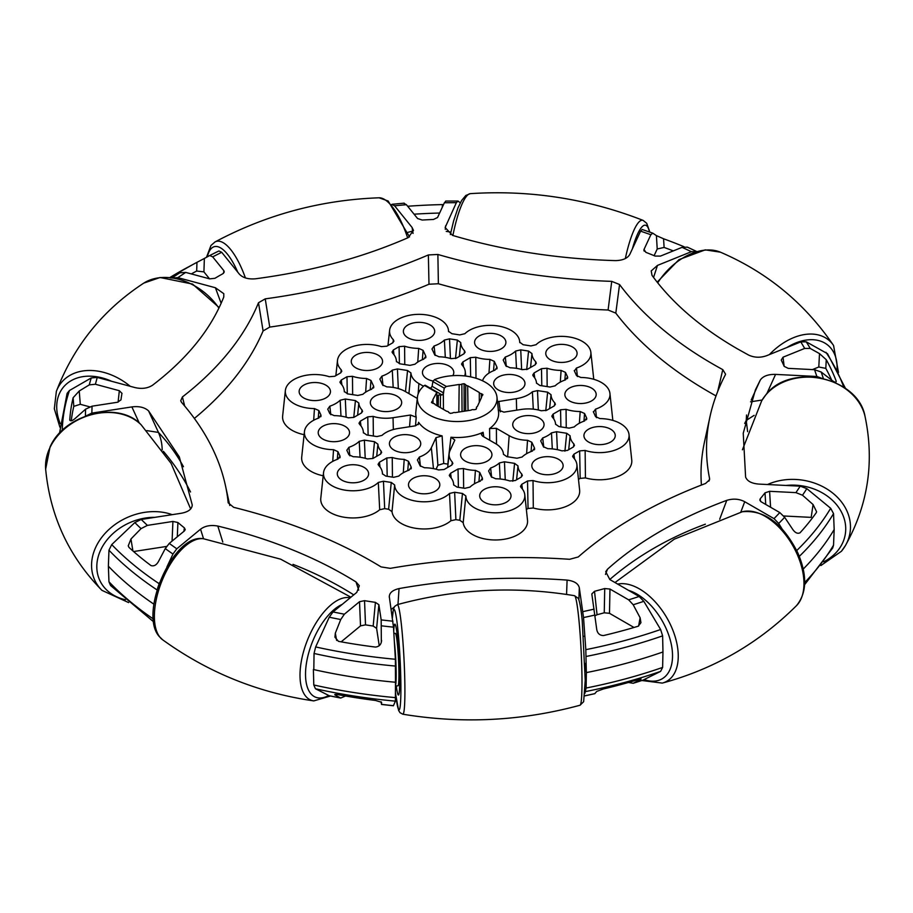 <?xml version="1.0" encoding="UTF-8"?>
<svg xmlns="http://www.w3.org/2000/svg" width="913" height="913" viewBox="0 0 913 913"><rect width="100%" height="100%" fill="white"/><g stroke="black" fill="none" stroke-linecap="round" stroke-linejoin="round"><path stroke-width="1.37" d="M642.957 680.139L660.624 671.375L662.621 667.426L662.964 651.973A398.49 230.065 180 0 1 586.351 672.607L584.948 663.409L586.351 672.607L586.123 688.025L584.868 693.412M804.627 584.685L832.69 547.994L833.535 545.175L834.174 529.517A398.49 230.065 180 0 1 803.223 569.061A398.49 230.065 0 0 0 834.174 529.517L833.535 513.608L830.67 508.279L806.83 488.638L800.233 486.173L758.943 484.095C751.627 483.513 747.188 481.162 745.601 477.031L743.239 433.23L755.393 389.919L760.312 380.013C763.097 376.099 768.187 374.227 775.571 374.398L816.861 376.487L823.458 378.918M747.621 431.632L746.218 420.437A421.521 243.36 -0 0 0 744.7 423.449A421.521 243.36 180 0 1 746.218 420.437L754.127 415.358M190.532 491.959A421.521 243.36 -0 0 0 163.381 451.33A421.521 243.36 180 0 1 190.532 491.959M85.445 416.191L91.836 413.11L131.871 406.913C139.084 406.011 144.665 407.335 148.591 410.907L179.336 456.922L192.255 504.98C191.947 509.203 188.272 511.965 181.231 513.266L141.207 519.463L134.816 522.578L111.728 544.593L108.955 550.208L108.373 566.186A398.49 230.065 0 0 0 153.92 604.189A398.49 230.065 180 0 1 108.373 566.186L108.955 581.775L110.541 585.495L153.624 621.821M345.513 696.003L340.743 698.046L335.333 695.124C334.044 694.359 335.071 694.222 338.426 694.725A387.705 223.833 0 0 0 375.528 700.465L381.577 702.28L381.508 704.448L393.412 705.772L395.386 701.138L395.466 682.251A398.49 230.065 180 0 1 313.387 669.514L313.821 669.161M329.216 695.729L340.743 698.046A371.751 214.635 0 0 1 329.216 695.729L315.442 688.756L313.787 684.978A397.817 229.677 0 0 0 395.58 697.646M313.387 669.514L313.787 684.978M335.459 694.416L335.333 695.124L334.82 694.633M393.492 705.681A371.751 214.635 0 0 1 381.531 704.357L381.052 701.812M584.685 695.911L594.785 693.675L596.737 691.403L603.436 688.95A387.705 223.833 0 0 0 638.244 679.58C641.234 678.758 641.85 678.804 640.116 679.729L633.188 683.278L628.441 682.468M641.04 679.067L640.116 679.729L640.013 679.112M643.825 679.854A371.751 214.635 0 0 1 633.188 683.278L643.414 680.025M593.313 411.672L595.55 416.625L599.932 418.588A29.478 17.027 180 0 1 620.441 423.575A29.478 17.027 180 0 1 629.023 434.554A29.478 17.027 180 0 1 615.259 450.029A29.478 17.027 180 0 1 585.142 450.451L585.427 477.898A32.229 18.602 180 0 0 631.75 460.038L629.023 434.554M379.694 509.728L378.313 482.441A29.478 17.027 180 0 1 344.281 490.03A29.478 17.027 180 0 1 323.533 472.717L320.794 498.19A32.229 18.602 180 0 0 342.603 516.963A32.229 18.602 180 0 0 379.694 509.728L384.693 508.644L388.618 509.249L392.008 511.634A32.229 18.602 180 0 0 415.814 528.33A32.229 18.602 180 0 0 450.896 520.741L455.884 519.657L459.81 520.262L463.199 522.647A32.229 18.602 180 0 0 497.448 539.937A32.229 18.602 180 0 0 527.509 520.216L524.781 494.743A29.478 17.027 180 0 1 496.432 512.798A29.478 17.027 180 0 1 465.87 495.987L463.199 522.647M323.202 475.787A32.229 18.602 180 0 1 301.712 457.082L304.451 431.609A29.478 17.027 180 0 1 318.842 418.017L320.942 415.05L318.842 410.542L314.46 408.579A29.478 17.027 180 0 1 285.37 390.502A29.478 17.027 180 0 1 329.251 376.715L334.74 376.282L340.469 372.972L341.793 371.317L341.222 369.799A29.478 17.027 180 0 1 337.49 360.407A29.478 17.027 180 0 1 381.372 346.62L386.861 346.187L392.59 342.889L393.914 341.222L393.343 339.716A29.478 17.027 180 0 1 389.611 330.323A29.478 17.027 180 0 1 408.602 315.453A29.478 17.027 180 0 1 439.895 319.333A29.478 17.027 180 0 1 448.466 330.323A29.478 17.027 180 0 1 448.523 331.179L448.557 331.453M304.12 434.679A32.229 18.602 180 0 1 282.642 415.986L285.37 390.502M448.534 331.316L451.924 333.702L459.741 334.911L464.877 333.702A29.478 17.027 180 0 1 511.086 330.346A29.478 17.027 180 0 1 519.668 341.336A29.478 17.027 180 0 1 519.725 342.192L523.126 344.715L530.932 345.924L536.068 344.715A29.478 17.027 180 0 1 582.289 341.359A29.478 17.027 180 0 1 590.859 352.35L593.598 377.822A32.229 18.602 180 0 1 593.655 379.272M574.243 370.575L576.468 375.517L580.851 377.48A29.478 17.027 180 0 1 601.359 382.467A29.478 17.027 180 0 1 609.941 393.457L612.68 418.93A32.229 18.602 180 0 1 612.737 420.368M578.477 479.371L580.166 478.401L585.427 477.898M585.142 450.451L579.652 450.885L573.923 454.183L572.599 456.26L573.17 457.356A29.478 17.027 180 0 1 576.902 464.649L579.629 490.133A32.229 18.602 180 0 1 533.306 507.993L528.045 508.495L526.356 509.465M701.412 485.065A449.162 259.326 180 0 1 704.516 441.835L709.994 416.648A443.638 256.131 180 0 1 725.253 374.969L725.561 374.17L722.788 369.639A443.638 256.131 180 0 1 619.55 284.514L615.807 313.125A449.162 259.326 180 0 0 716.02 395.911M194.366 418.428A449.162 259.326 180 0 0 263.092 330.94L269.746 327.094A449.162 259.326 180 0 0 428.984 284.228L438.377 283.749A449.162 259.326 180 0 0 608.092 310.009L615.807 313.125M392.967 342.637L393.343 339.716M263.092 330.94L258.493 302.751A443.638 256.131 180 0 1 182.417 396.938L180.717 400.807L181.596 402.428A443.638 256.131 180 0 1 225.454 485.59A443.638 256.131 180 0 1 228.182 502.801L233.648 507.32A443.638 256.131 180 0 1 371.899 561.449A443.638 256.131 180 0 1 381.098 566.916L390.308 568.343A443.638 256.131 180 0 1 569.621 559.292L578.26 556.964A443.638 256.131 180 0 1 705.544 483.479L709.538 479.839L709.572 478.492A443.638 256.131 180 0 1 709.994 416.648M576.902 464.649A29.478 17.027 180 0 1 563.138 480.124A29.478 17.027 180 0 1 533.021 480.535L527.531 480.98L521.802 484.278L520.478 486.344L521.049 487.451A29.478 17.027 180 0 1 524.781 494.743M533.021 480.535L533.306 507.993M609.941 393.457A29.478 17.027 180 0 1 595.55 409.15L596.497 417.663M590.859 352.35A29.478 17.027 180 0 1 576.468 368.042L577.415 376.555M340.846 372.732L341.222 369.799M313.673 420.265L314.46 408.579M332.743 461.373L333.542 449.675A29.478 17.027 180 0 1 304.451 431.609M323.533 472.717A29.478 17.027 180 0 1 337.924 459.125L340.013 456.158L337.924 451.638L333.542 449.675M450.896 520.741L449.516 493.454A29.478 17.027 180 0 1 416.522 501.226A29.478 17.027 180 0 1 394.667 484.974L392.008 511.634M182.417 396.938L184.677 406.034M428.984 284.228L428.368 254.944A443.638 256.131 180 0 1 265.238 298.859L269.746 327.094M608.092 310.009L611.733 281.364A443.638 256.131 180 0 1 437.875 254.465L438.377 283.749M717.664 391.586L722.788 369.639M708.922 481.14L709.572 478.492M465.87 495.987L462.469 493.465L459.81 520.262M435.227 478.389A15.658 9.039 180 0 1 439.815 484.666A15.658 9.039 180 0 1 430.24 493.111A15.658 9.039 180 0 1 413.075 491.171A15.658 9.039 180 0 1 408.488 484.666A15.658 9.039 180 0 1 418.245 476.403A15.658 9.039 180 0 1 435.227 478.389M453.647 484.723L453.635 484.586A29.478 17.027 0 0 0 453.578 483.73A29.478 17.027 0 0 0 449.858 476.438L449.287 475.399M453.67 484.86L457.036 487.108L464.854 488.318L469.99 487.108A29.478 17.027 180 0 1 480.318 481.151L482.406 478.184L479.69 472.329L475.411 470.366A27.185 15.692 180 0 1 463.439 468.517L458.029 468.985L450.611 473.265L449.276 475.331M482.543 479.131L482.19 479.93M521.768 474.041L522.339 475.547L521.015 477.214L515.297 480.523L509.796 480.957A29.478 17.027 180 0 0 495.691 478.777L491.308 476.803L488.592 470.96L490.612 468.015A27.185 15.692 180 0 0 499.365 462.959L504.455 461.795L514.59 463.37L517.991 465.892A29.478 17.027 180 0 0 521.768 474.041L521.391 476.963M558.551 459.307A15.658 9.039 180 0 1 563.127 465.596A15.658 9.039 180 0 1 553.552 474.03A15.658 9.039 180 0 1 536.399 472.101A15.658 9.039 180 0 1 531.811 465.596A15.658 9.039 180 0 1 541.569 457.322A15.658 9.039 180 0 1 558.551 459.307M487.348 448.294A15.658 9.039 180 0 1 491.936 454.571A15.658 9.039 180 0 1 482.361 463.017A15.658 9.039 180 0 1 465.196 461.076A15.658 9.039 180 0 1 460.609 454.571A15.658 9.039 180 0 1 470.366 446.309A15.658 9.039 180 0 1 487.348 448.294M363.385 432.739L363.363 432.465A29.478 17.027 180 0 0 363.306 431.609A29.478 17.027 180 0 0 359.585 424.317L359.003 423.21L360.338 421.144L367.756 416.864L373.166 416.396A27.185 15.692 0 0 0 393.035 417.72L410.485 415.027L416.202 417.184L415.495 425.812L418.862 423.484L418.576 422.297A41.462 23.932 180 0 0 427.877 430.514A41.462 23.932 180 0 0 442.109 435.878L436.003 437.658L431.335 447.735A27.185 15.692 0 0 1 419.409 457.002L417.401 459.947L420.117 465.79L424.488 467.753A29.478 17.027 180 0 1 438.605 469.944L444.095 469.499L451.513 465.219L452.848 463.553L452.312 462.092A27.185 15.692 0 0 1 449.15 453.715A27.185 15.692 0 0 1 450.018 450.623L454.834 440.066L450.954 437.247A41.462 23.932 180 0 0 483.103 432.271L481.391 434.588L482.715 436.22L495.497 443.592A27.185 15.692 0 0 1 503.405 453.715L503.485 454.48M415.495 425.812L398.045 428.517A27.185 15.692 0 0 0 381.988 435.398L376.898 436.562L366.764 434.987L363.374 432.602M416.202 417.184A41.462 23.932 180 0 1 415.814 412.105L417.424 397.109A39.852 23.008 180 0 1 424.454 385.423L425.435 385.868M417.287 398.433L405.224 391.472A27.185 15.692 0 0 0 386.861 386.884L382.581 384.921L379.865 379.066L381.954 376.11A29.478 17.027 180 0 0 392.282 370.142L393.172 387.432M423.518 386.245L418.896 383.574A27.185 15.692 0 0 1 410.953 372.972L407.552 370.507L397.417 368.932L392.282 370.142M464.626 375.939A27.185 15.692 0 0 0 465.242 371.511A27.185 15.692 0 0 0 462.081 365.063L461.544 364.013L462.88 361.947L470.298 357.656L475.787 357.223A29.478 17.027 180 0 0 489.904 359.402L488.969 373.086M482.452 380.744L483.057 379.431A27.185 15.692 0 0 1 494.983 370.153L496.992 367.22L494.275 361.365L489.904 359.402M497.129 368.156L496.775 368.966M498.19 409.983L503.908 412.14L521.357 409.435A27.185 15.692 0 0 1 541.226 410.759L546.636 410.302L554.054 406.023L555.389 404.356L554.807 402.85A29.478 17.027 180 0 1 551.03 394.701L547.629 392.168L537.495 390.604L532.405 391.768A27.185 15.692 0 0 1 516.347 398.65L497.459 401.731M430.559 388.333A40.651 23.476 180 0 1 430.582 388.31L432.111 386.325L432.888 381.577L434.485 379.625A39.852 23.008 180 0 1 485.374 382.273A39.852 23.008 180 0 1 496.969 397.109L498.578 412.105A41.462 23.932 180 0 1 489.573 428.539L496.398 428.323L509.169 435.695A27.185 15.692 0 0 0 527.531 440.283L531.811 442.246L534.527 448.089L532.439 451.056A29.478 17.027 180 0 0 522.11 457.025L516.975 458.235L506.841 456.66L503.451 454.263M534.664 449.036L534.31 449.835M503.462 454.354L503.44 454.183A27.185 15.692 0 0 0 503.405 453.715M348.914 447.302L346.814 450.269L348.914 454.777L353.297 456.74A29.478 17.027 180 0 1 367.403 458.931L372.892 458.486L380.322 454.206L381.645 452.54L381.12 451.079A27.185 15.692 180 0 1 377.914 444.175L374.513 441.698L364.378 440.134L359.243 441.344A29.478 17.027 0 0 1 348.914 447.302L349.862 455.815M416.157 437.281A15.658 9.039 180 0 1 420.733 443.558A15.658 9.039 180 0 1 411.158 452.003A15.658 9.039 180 0 1 394.005 450.063A15.658 9.039 180 0 1 389.417 443.558A15.658 9.039 180 0 1 399.175 435.296A15.658 9.039 180 0 1 416.157 437.281M382.444 473.71L382.433 473.573A29.478 17.027 0 0 0 382.387 472.717A29.478 17.027 0 0 0 378.655 465.425L378.085 464.375M382.467 473.847L385.834 476.095L393.651 477.305L398.787 476.095A29.478 17.027 180 0 1 409.115 470.138L411.215 467.171L408.499 461.316L404.208 459.353A27.185 15.692 180 0 1 392.248 457.504L386.827 457.972L379.409 462.252L378.085 464.318M411.341 468.118L410.987 468.917M364.036 467.365A15.658 9.039 180 0 1 368.612 473.653A15.658 9.039 180 0 1 359.037 482.098A15.658 9.039 180 0 1 341.884 480.158A15.658 9.039 180 0 1 337.296 473.653A15.658 9.039 180 0 1 347.054 465.39A15.658 9.039 180 0 1 364.036 467.365M567.703 377.845L567.566 376.898L565.478 379.865A29.478 17.027 0 0 0 555.15 385.822L550.014 387.032L539.88 385.469L536.49 383.072M567.35 378.644L567.566 376.898L565.478 372.39L561.096 370.416A29.478 17.027 180 0 1 546.99 368.236L541.489 368.669L534.071 372.961L532.747 375.026L533.272 376.088A27.185 15.692 180 0 1 536.445 382.524A27.185 15.692 180 0 1 536.479 382.992L536.502 383.152M520.387 377.092A15.658 9.039 180 0 1 524.975 383.38A15.658 9.039 180 0 1 515.4 391.825A15.658 9.039 180 0 1 498.236 389.885A15.658 9.039 180 0 1 493.659 383.38A15.658 9.039 180 0 1 503.417 375.117A15.658 9.039 180 0 1 520.387 377.092M344.954 426.268A15.658 9.039 180 0 1 349.542 432.545A15.658 9.039 180 0 1 339.967 440.99A15.658 9.039 180 0 1 322.803 439.05A15.658 9.039 180 0 1 318.215 432.545A15.658 9.039 180 0 1 327.972 424.283A15.658 9.039 180 0 1 344.954 426.268M572.508 347.008A15.658 9.039 180 0 1 577.096 353.285A15.658 9.039 180 0 1 567.521 361.731A15.658 9.039 180 0 1 550.356 359.79A15.658 9.039 180 0 1 545.769 353.285A15.658 9.039 180 0 1 555.526 345.023A15.658 9.039 180 0 1 572.508 347.008M591.59 388.116A15.658 9.039 180 0 1 596.178 394.393A15.658 9.039 180 0 1 586.591 402.838A15.658 9.039 180 0 1 569.438 400.898A15.658 9.039 180 0 1 564.85 394.393A15.658 9.039 180 0 1 574.608 386.131A15.658 9.039 180 0 1 591.59 388.116M505.277 357.029A29.478 17.027 180 0 0 515.605 351.06L520.741 349.862L528.559 351.071L531.959 353.593A29.478 17.027 0 0 0 535.737 361.742L536.308 363.248L534.984 364.915L527.566 369.194L522.145 369.662A27.185 15.692 180 0 0 510.184 367.802L505.893 365.839L503.177 359.996L505.277 357.029L506.327 366.455M501.317 335.995A15.658 9.039 180 0 1 505.905 342.272A15.658 9.039 180 0 1 496.318 350.718A15.658 9.039 180 0 1 479.165 348.777A15.658 9.039 180 0 1 474.577 342.272A15.658 9.039 180 0 1 484.335 334.01A15.658 9.039 180 0 1 501.317 335.995M434.074 346.016A29.478 17.027 180 0 0 444.403 340.047L449.538 338.849L457.356 340.047L460.757 342.58A29.478 17.027 0 0 0 464.534 350.729L465.116 352.235L463.781 353.902L456.363 358.181L450.954 358.649A27.185 15.692 180 0 0 438.982 356.789L434.702 354.826L431.986 348.983L434.074 346.016L435.124 355.442M377.993 355.066A15.658 9.039 180 0 1 382.581 361.354A15.658 9.039 180 0 1 373.006 369.799A15.658 9.039 180 0 1 355.842 367.859A15.658 9.039 180 0 1 351.254 361.354A15.658 9.039 180 0 1 361.012 353.091A15.658 9.039 180 0 1 377.993 355.066M433.059 381.029A15.658 9.039 180 0 1 427.044 378.872A15.658 9.039 180 0 1 422.457 372.367A15.658 9.039 180 0 1 432.214 364.104A15.658 9.039 180 0 1 449.196 366.079A15.658 9.039 180 0 1 453.784 372.367A15.658 9.039 180 0 1 452.768 375.677M396.436 361.548L396.402 361.263A29.478 17.027 180 0 0 396.345 360.407A29.478 17.027 180 0 0 392.624 353.126L392.042 352.019L393.377 349.953L399.095 346.643L404.596 346.21A29.478 17.027 180 0 0 418.702 348.389L423.084 350.352L425.8 356.207L423.78 359.14A27.185 15.692 180 0 0 415.027 364.207L409.937 365.36L399.803 363.796L396.413 361.4M425.937 357.143L425.572 357.953M325.873 385.16A15.658 9.039 180 0 1 330.46 391.437A15.658 9.039 180 0 1 320.885 399.883A15.658 9.039 180 0 1 303.721 397.954A15.658 9.039 180 0 1 299.144 391.437A15.658 9.039 180 0 1 308.902 383.175A15.658 9.039 180 0 1 325.873 385.16M397.075 396.174A15.658 9.039 180 0 1 401.663 402.462A15.658 9.039 180 0 1 392.076 410.896A15.658 9.039 180 0 1 374.923 408.967A15.658 9.039 180 0 1 370.336 402.462A15.658 9.039 180 0 1 380.093 394.188A15.658 9.039 180 0 1 397.075 396.174M344.315 391.631L344.281 391.357A29.478 17.027 180 0 0 344.224 390.502A29.478 17.027 180 0 0 340.503 383.209L339.921 382.113L341.257 380.036L346.986 376.738L352.475 376.304A29.478 17.027 180 0 0 366.581 378.484L370.963 380.447L373.679 386.302L371.671 389.235A27.185 15.692 180 0 0 362.906 394.29L357.816 395.455L347.682 393.891L344.292 391.494M373.816 387.238L373.451 388.036M329.833 406.194A29.478 17.027 0 0 0 340.161 400.236L345.297 399.027L355.431 400.59L358.832 403.067A27.185 15.692 180 0 0 362.039 409.983L362.564 411.432L361.24 413.098L353.822 417.389L348.321 417.823A29.478 17.027 180 0 0 334.215 415.643L329.833 413.68L327.744 409.161L329.833 406.194L330.791 414.719M539.469 418.2A15.658 9.039 180 0 1 544.057 424.488A15.658 9.039 180 0 1 534.482 432.933A15.658 9.039 180 0 1 517.317 430.993A15.658 9.039 180 0 1 512.729 424.488A15.658 9.039 180 0 1 522.487 416.225A15.658 9.039 180 0 1 539.469 418.2M573.889 443.946L574.46 445.464L573.136 447.119L567.407 450.429L561.917 450.862A29.478 17.027 180 0 0 547.811 448.682L543.429 446.719L540.713 440.865L542.721 437.932A27.185 15.692 180 0 0 551.486 432.876L556.576 431.712L566.711 433.276L570.111 435.809A29.478 17.027 180 0 0 573.889 443.946L573.512 446.879M586.785 418.953L586.648 418.006L584.56 420.973A29.478 17.027 0 0 0 574.231 426.93L569.096 428.14L558.961 426.576L555.561 424.18M586.431 419.74L586.648 418.006L584.56 413.486L580.177 411.523A29.478 17.027 180 0 1 566.06 409.344L560.571 409.777L553.152 414.068L551.817 416.134L552.354 417.184A27.185 15.692 180 0 1 555.526 423.621A27.185 15.692 180 0 1 555.561 424.1L555.572 424.26M610.671 429.213A15.658 9.039 180 0 1 615.248 435.501A15.658 9.039 180 0 1 605.673 443.946A15.658 9.039 180 0 1 588.52 442.006A15.658 9.039 180 0 1 583.932 435.501A15.658 9.039 180 0 1 593.69 427.238A15.658 9.039 180 0 1 610.671 429.213M430.114 324.982A15.658 9.039 180 0 1 434.702 331.259A15.658 9.039 180 0 1 425.127 339.704A15.658 9.039 180 0 1 407.963 337.764A15.658 9.039 180 0 1 403.375 331.259A15.658 9.039 180 0 1 413.133 322.997A15.658 9.039 180 0 1 430.114 324.982M506.43 489.402A15.658 9.039 180 0 1 511.018 495.679A15.658 9.039 180 0 1 501.431 504.124A15.658 9.039 180 0 1 484.278 502.184A15.658 9.039 180 0 1 479.69 495.679A15.658 9.039 180 0 1 489.448 487.416A15.658 9.039 180 0 1 506.43 489.402M593.45 412.117L595.55 409.15M574.38 371.009L576.468 368.042M320.714 416.796L321.068 416.008M339.796 457.904L340.15 457.116M378.313 482.441L383.449 481.231L391.266 482.441L394.667 484.974M449.516 493.454L454.651 492.255L462.469 493.465M496.969 397.109A39.852 23.008 180 0 1 473.573 419.512A39.852 23.008 180 0 1 429.019 414.81A39.852 23.008 180 0 1 417.424 397.109M442.109 435.878L443.718 463.462A44.201 25.518 180 0 0 447.815 464.101L450.954 437.247M483.103 432.271L483.776 436.825M489.733 440.271L489.573 428.539M258.493 302.751L265.238 298.859M428.368 254.944L437.875 254.465M611.733 281.364L619.55 284.514M644.236 251.201L644.019 249.454L650.855 234.721L652.784 233.169L642.17 229.483L640.595 231.149L629.867 254.259C627.619 258.322 622.826 260.433 615.51 260.616C558.071 258.95 503.748 250.55 452.563 235.406L445.145 227.531L456.363 202.652L458.064 201.065L460.278 202.88M445.875 201.157L444.38 202.777L437.544 217.522L433.435 219.474A337.045 194.595 180 0 0 422.217 220.044L417.583 218.527L406.411 204.695L403.82 203.291M391.791 204.409L394.564 205.767L412.083 227.451L413.475 230.418L408.168 237.654C362.313 257.694 311.344 271.412 255.286 278.819C248.028 279.378 242.675 277.769 239.229 273.991L221.711 252.308L218.903 250.961A371.751 214.635 0 0 0 209.739 255.514M209.534 278.819L203.919 271.88L204.364 258.447L209.705 255.537L212.683 256.85L223.856 270.682L223.514 273.272M170.514 277.997L179.827 272.793L185.727 272.416L209.682 278.864L214.92 278.305A337.045 194.595 180 0 1 222.886 273.706L224.267 272.006L223.856 270.682M171.861 278.111L177.852 277.632L215.411 287.743L223.788 293.678L223.765 297.01C210.949 329.376 187.188 358.798 152.471 385.275C147.541 388.402 141.652 389.155 134.804 387.534L97.246 377.423L91.243 377.936L69.445 390.524L67.106 393.355L59.516 433.219M89.611 406.81L80.287 404.299L79.237 391.004L89.291 384.875L95.386 384.259L119.341 390.707L118.085 402.142M69.776 420.094L69.776 419.82C70.369 421.441 72.127 421.019 75.06 418.542L85.617 409.161L92.065 406.182L117.594 402.234L120.984 399.86A337.045 194.595 180 0 1 121.965 393.389L121.988 393.286M121.965 393.389L119.341 390.707M132.899 550.938L130.958 538.99L141.059 528.616L147.392 525.386L172.922 521.437L172.078 541.089M130.958 538.99L128.242 545.86L128.984 547.412A387.705 223.833 180 0 0 151.01 565.581C153.909 566.459 156.374 565.147 158.417 561.621L165.276 548.587L169.259 543.418L184.415 530.921L185.236 529.586L184.369 527.84A337.045 194.595 180 0 1 177.909 522.521L172.922 521.437M166.908 566.95L172.968 554.043L176.791 548.804L200.552 529.198C205.06 525.831 210.812 524.781 217.819 526.059C270.807 538.967 316.868 557.592 356.002 581.923L359.323 585.758L356.789 592.366L333.017 611.961L329.239 617.211L315.658 646.94L314.049 653.468L313.81 669.617A398.49 230.065 0 0 0 395.466 682.251L395.386 659.266L393.492 627.151L389.269 596.417M336.623 640.435L335.333 633.143L340.743 619.528L344.349 614.209L359.517 601.701L360.509 625.884L341.154 641.839M379.237 645.708L376.613 628.372L378.872 604.703L375.414 602.363A337.045 194.595 180 0 1 364.538 600.674L359.517 601.701M378.872 604.703L381.178 619.904L381.337 642.113M389.326 597.399C389.029 593.13 392.27 590.197 399.049 588.577C454.012 578.808 510.025 575.977 567.099 580.097C574.243 580.999 578.317 583.567 579.321 587.801L583.533 617.553L585.815 649.657L586.351 672.607A398.49 230.065 0 0 0 662.964 651.973L662.621 635.859L660.624 629.514L643.825 601.325L639.157 596.497L609.85 579.572L605.718 571.675L607.487 569.221C622.894 555.389 640.641 542.676 660.715 531.081C680.801 519.486 702.827 509.249 726.771 500.347C733.253 498.395 739.233 498.852 744.711 501.716L774.019 518.641L778.709 523.446L782.03 528.867M609.975 589.056L628.669 599.841L633.188 604.748L640.116 617.747L640.937 622.689L638.244 626.192A387.705 223.833 180 0 1 603.436 635.574C599.681 635.425 597.444 633.382 596.737 629.434L591.818 593.941L594.511 591.293A337.045 194.595 180 0 0 604.726 588.543L604.246 612.794L609.485 613.308L609.975 589.056L604.726 588.543M770.583 507.251L769.591 491.308L795.919 492.632L802.504 495.211L813.072 504.535L816.599 511.759L816.256 512.695A387.705 223.833 180 0 1 800.028 532.793C797.62 533.957 795.223 532.872 792.838 529.574L784.655 517.306L779.816 512.581L761.122 501.785L759.799 500.119L760.244 498.749A337.045 194.595 180 0 0 765.003 492.86L765.733 504.444M769.591 491.308L765.003 492.86M819.497 353.616L826.254 359.699A387.705 223.833 180 0 1 836.194 381.109C836.274 382.764 834.836 382.49 831.891 380.31L821.164 372.002L814.556 369.697L788.216 368.361L784.164 366.364A337.045 194.595 180 0 0 781.254 360.087L783.034 357.188L804.684 348.435L810.242 348.458L819.497 353.616L818.801 367.003L812.41 369.582M845.541 388.493L827.509 353.708L806.236 341.816L800.804 341.884L766.852 355.614C760.62 357.885 754.595 357.736 748.774 355.157L737.43 348.857C700.705 327.584 672.23 303.082 652.019 275.372L651.22 270.921L657.463 265.409L691.403 251.691L696.813 251.6M696.414 251.395A371.751 214.635 0 0 0 687.375 247.149L682.079 247.343L660.43 256.097L655.1 256.074A337.045 194.595 180 0 0 645.879 252.342L644.019 249.454L643.882 250.402M418.245 424.625L418.576 422.297M526.618 453.67L527.531 440.283M533.283 409.161L532.405 391.768M410.953 372.972L408.91 393.606M373.166 416.396L373.371 436.015M443.718 463.462L437.886 465.299L436.072 469.214M419.409 457.002L420.437 466.292M451.958 464.922L452.312 462.092M360.064 457.242L359.243 441.344M531.959 353.593L530.556 367.471M535.36 364.664L535.737 361.742M460.757 342.58L459.353 356.458M464.158 353.651L464.534 350.729M340.983 416.134L340.161 400.236M445.67 201.054L458.064 201.065M652.784 233.169L656.413 235.622L657.212 248.987L654.119 255.663M687.375 247.149L696.699 251.532M784.13 366.284L783.034 357.188M813.072 504.535L811.189 517.374L783.685 515.982M634.01 627.471L609.485 613.308M640.116 617.747L638.609 626.067M157.55 588.394L159.558 582.585M166.565 546.442L133.583 551.543M209.705 255.537L218.903 250.961M491.639 477.305L490.612 468.015M443.456 409.412L443.341 393.663L444.254 388.139L446.309 386.45L459.182 384.464L458.828 412.048M462.058 411.558L461.852 384.053A2.134 1.233 180 0 1 459.182 384.464M461.852 384.053L464.078 383.7L465.71 384.647L465.698 410.987M468.038 410.622L467.661 385.777A2.134 1.233 180 0 1 465.71 384.647M467.661 385.777L479.302 392.499L479.302 402.302M481.322 397.92L481.254 393.617A2.134 1.233 180 0 1 479.302 392.499M481.254 393.617L482.886 394.564L482.292 395.843A2.134 1.233 180 0 0 481.368 396.858L481.368 397.828M424.454 385.423L436.802 392.43L432.819 399.689A2.134 1.233 180 0 1 433.024 400.214A2.134 1.233 180 0 1 432.1 401.229L431.507 402.507L433.139 403.455A2.134 1.233 180 0 1 434.474 403.808A2.134 1.233 180 0 1 435.09 404.585L446.731 411.295A2.134 1.233 180 0 1 448.066 411.66A2.134 1.233 180 0 1 448.682 412.425L450.314 413.372L452.54 413.03A2.134 1.233 180 0 1 455.21 412.608L471.108 410.154A2.134 1.233 180 0 1 473.779 409.743L476.004 409.389L476.597 408.111A2.134 1.233 180 0 1 476.392 407.586A2.134 1.233 180 0 1 477.316 406.57L481.573 397.383A2.134 1.233 180 0 1 481.368 396.858M418.702 348.389L417.766 362.073M366.581 378.484L365.656 392.168M543.76 447.21L542.721 437.932M407.677 206.258A387.705 223.833 180 0 1 442.577 204.592L442.189 207.513M656.413 235.622L663.568 238.772A387.705 223.833 180 0 1 684.088 246.761M657.212 248.987L664.105 247.434L663.568 238.772M673.292 250.892A386.861 223.354 0 0 0 664.105 247.434M818.801 367.003L825.809 368.373L826.254 359.699M831.697 380.162A386.861 223.354 0 0 0 825.809 368.373M760.586 501.42L760.244 498.749M604.246 612.794A339.465 195.987 180 0 1 597.056 614.734L595.014 615.784M597.056 614.734L594.511 591.293M381.497 641.325L381.577 640.298C381.372 644.293 379.351 646.552 375.528 647.077A387.705 223.833 180 0 1 338.426 641.337L334.923 637.183L335.333 633.143M375.414 602.363L373.177 626.044L376.613 628.372M373.177 626.044A339.465 195.987 180 0 1 365.508 624.857L360.509 625.884M365.508 624.857L364.538 600.674M184.369 527.84L183.912 531.332M177.293 536.787L177.909 522.521M183.467 466.726A421.521 259.155 -24.8 0 0 158.451 432.42C160.871 438.08 162.103 443.912 162.172 449.938M69.833 420.322L69.776 419.82A387.705 223.833 180 0 1 73.12 397.737L79.237 391.004M80.287 404.299L73.793 406.353A386.861 223.354 0 0 0 71.26 420.79M73.12 397.737L73.793 406.353M170.72 277.449A387.705 223.833 180 0 1 193.145 264.371A387.705 223.833 180 0 1 196.968 262.339L204.364 258.447M203.919 271.88L196.672 271.035A386.861 223.354 0 0 0 191.308 273.911M196.968 262.339L196.672 271.035M439.621 213.037A386.861 223.354 0 0 0 414.08 214.19M500.176 479.005L499.365 462.959M404.596 346.21L404.767 364.561M352.475 376.304L352.646 394.656M552.297 448.911L551.486 432.876M463.644 488.135L463.439 468.517M436.802 392.43L436.882 405.612M554.807 402.85L554.442 405.771M549.626 408.579L551.03 394.701M475.993 378.256L475.787 357.223M383.004 385.526L381.954 376.11M376.704 456.295L377.914 444.175M392.442 477.122L392.248 457.504M561.096 370.416L560.297 382.113M515.605 351.06L516.484 368.35M444.403 340.047L445.293 357.337M357.622 415.187L358.832 403.067M580.177 411.523L579.378 423.221M474.498 483.764L475.411 470.366M436.916 396.733L437.932 397.315A2.134 1.233 180 0 0 438 397.018L438 406.262M464.169 411.227L464.078 383.7M443.341 393.663L442.052 394.941A2.134 1.233 180 0 1 440.511 394.827L440.34 407.609M380.755 453.909L381.12 451.079M403.295 472.751L404.208 459.353M546.99 368.236L547.161 386.587M361.674 412.802L362.039 409.983M566.06 409.344L566.243 427.695M516.587 479.77L517.991 465.892M440.511 394.827L438.32 395.158L437.738 396.425A2.134 1.233 180 0 1 438 397.018M432.1 401.229L432.077 402.838M568.708 449.675L570.111 435.809M438.32 395.158L438.229 406.388M394.359 641.839A26.26 1.872 87.1 0 1 394.484 642.992A26.26 1.872 87.1 0 1 396.105 668.909A26.26 1.872 87.1 0 1 395.489 685.606M395.5 685.937L397.965 685.823A26.26 1.872 -92.9 0 0 398.89 670.701A26.26 1.872 -92.9 0 0 397.246 642.855A26.26 1.872 -92.9 0 0 395.318 633.371L393.868 633.439M393.72 630.94A35.47 2.522 87.1 0 1 394.85 624.161A35.47 2.522 87.1 0 1 398.41 647.511A35.47 2.522 87.1 0 1 399.632 686.873A35.47 2.522 87.1 0 1 398.433 695.021A35.47 2.522 87.1 0 1 396.276 685.903A35.47 2.522 -92.9 0 0 398.433 695.021A35.47 2.522 -92.9 0 0 399.574 688.105A35.47 2.522 -92.9 0 0 397.623 638.575A35.47 2.522 -92.9 0 0 394.85 624.161A35.47 2.522 -92.9 0 0 393.72 630.951M586.123 688.025A397.817 229.677 0 0 0 662.621 667.426M804.684 582.551A397.817 229.677 0 0 0 833.535 545.175M108.955 581.775A397.817 229.677 0 0 0 153.316 618.968M395.386 701.138A395.009 228.056 180 0 1 315.442 688.756M594.922 693.583A371.751 214.635 180 0 1 584.685 695.843M660.624 671.375A395.009 228.056 180 0 1 585.815 691.518M522.441 489.071L521.802 484.278M527.531 480.98L528.045 508.495M574.551 458.977L573.923 454.183M579.652 450.885L580.166 478.401M318.249 418.222L318.842 410.542M337.319 459.33L337.924 451.638M384.693 508.644L383.449 481.231M391.266 482.441L388.618 509.249M455.884 519.657L454.651 492.255M456.363 202.652L444.38 202.777M406.411 204.695L394.564 205.767M221.711 252.308L212.683 256.85M185.727 272.416L177.852 277.632M97.246 377.423L95.386 384.259M92.065 406.182L91.836 413.11M141.207 519.463L147.392 525.386M169.259 543.418L176.791 548.804M333.017 611.961L344.349 614.209M381.178 619.904L392.932 621.228M582.928 611.63L594.112 609.142M628.669 599.841L639.157 596.497M774.019 518.641L779.816 512.581M795.919 492.632L800.233 486.173M816.861 376.487L814.556 369.697M804.684 348.435L800.804 341.884M691.403 251.691L682.079 247.343M650.855 234.721L640.595 231.149M605.467 574.403L607.487 569.221M705.361 524.188A421.521 311.926 21.1 0 0 654.165 548.085A421.521 311.926 21.1 0 0 609.747 579.515M509.169 435.695L507.639 456.785M496.398 428.323L496.512 444.209M516.347 398.65L516.655 410.165M498.897 401.343L500.335 411.843M418.896 383.574L418.143 393.948M393.035 417.72L393.343 429.521M409.549 426.736L410.485 415.027M431.335 447.735L433.458 468.631M437.886 465.299L436.003 437.658M423.084 350.352L422.354 359.688M370.963 380.447L370.233 389.783M445.282 229.334L445.647 225.762M653.56 277.472L657.463 265.409M810.242 348.458A371.751 214.635 0 0 0 806.236 341.816M823.332 378.53A371.751 214.635 0 0 0 821.164 372.002M766.783 393.765L775.571 374.398M750.566 401.823L762.127 400.02M760.312 380.013L751.205 400.065M802.504 495.211A371.751 214.635 0 0 0 806.83 488.638M778.709 523.446A371.751 214.635 0 0 0 784.655 517.306M740.797 512.147L744.711 501.716M726.771 500.347L719.684 519.235M633.188 604.748A371.751 214.635 0 0 0 643.825 601.325M583.533 617.553A371.751 214.635 0 0 0 594.922 615.054M578.865 599.852L579.321 587.801M567.099 580.097L566.562 594.443M397.988 604.44L399.049 588.577M391.141 609.359L394.108 607.236M381.531 625.827A371.751 214.635 0 0 0 393.492 627.151M329.239 617.211A371.751 214.635 0 0 0 340.743 619.528M356.002 581.923L358.729 590.152M353.753 594.865A421.521 325.108 -18 0 0 293.016 564.36M222.795 542.048L217.819 526.059M200.552 529.198L203.542 538.773M165.276 548.587A371.751 214.635 0 0 0 172.968 554.043M134.816 522.578A371.751 214.635 0 0 0 141.059 528.616M146.765 430.605L158.451 432.42L148.591 410.907M131.871 406.913L139.278 423.061M85.617 409.161A371.751 214.635 0 0 0 85.445 416.157M91.243 377.936A371.751 214.635 0 0 0 89.291 384.875M215.411 287.743L221.14 303.299M179.827 272.793A371.751 214.635 0 0 0 172.523 277.655M412.083 227.451L413.041 233.408M451.239 478.058L450.611 473.265M434.485 379.625L446.309 386.45M531.081 451.547L531.811 442.246M538.35 409.994L537.495 390.604M463.519 366.9L462.88 361.947M407.552 370.507L405.486 391.631M367.756 416.864L368.11 435.204M365.211 458.28L364.378 440.134M380.048 467.045L379.409 462.252M528.559 351.071L526.71 369.582M457.356 340.047L455.507 358.569M346.13 417.173L345.297 399.027M843.829 387.306A395.009 228.056 -0 0 0 825.968 352.304M746.549 415.004L746.218 420.437M796.741 550.55A395.009 228.056 -0 0 0 830.67 508.279M833.535 513.608A397.817 229.677 180 0 1 799.309 556.382M585.815 649.657A395.009 228.056 -0 0 0 660.624 629.514M662.621 635.859A397.817 229.677 180 0 1 586.123 656.458M315.658 646.94A395.009 228.056 -0 0 0 395.386 659.266M395.58 666.079A397.817 229.677 180 0 1 314.049 653.468M111.728 544.593A395.009 228.056 -0 0 0 159.067 583.635M157.082 589.935A397.817 229.677 180 0 1 108.955 550.208M69.445 390.524A395.009 228.056 -0 0 0 62.244 430.468M188.169 267.041A395.009 228.056 -0 0 0 170.103 277.392L193.145 264.371M458.383 487.325L458.029 468.985M432.888 381.577L444.254 388.139M545.78 410.69L547.629 392.168M494.275 361.365L493.556 370.712M470.651 376.875L470.298 357.656M397.417 368.932L398.319 388.584M360.338 421.144L360.966 425.937M372.858 458.509L374.513 441.698M387.18 476.301L386.827 457.972M565.478 372.39L564.873 380.07M520.741 349.862L521.631 369.503M449.538 338.849L450.44 358.489M353.776 417.412L355.431 400.59M584.56 413.486L583.955 421.178M505.254 479.759L504.455 461.795M443.638 392.978L432.111 386.325M399.095 346.643L399.403 363.728M346.986 376.738L347.282 393.811M557.375 449.664L556.576 431.712M512.798 481.254L514.59 463.37M442.052 394.941L430.582 388.31M393.377 349.953L394.005 354.735M341.257 380.036L341.884 384.829M564.919 451.17L566.711 433.276M478.96 481.642L479.69 472.329M407.769 470.629L408.499 461.316M541.489 368.669L541.797 385.765M534.721 377.914L534.071 372.961M560.571 409.777L560.879 426.873M553.803 419.021L553.152 414.068M785.979 485.454A50.386 40.982 8.6 0 1 837.21 505.505A50.386 40.982 8.6 0 1 837.506 550.996A50.386 40.982 8.6 0 1 823.606 561.849M742.429 449.789L761.75 400.647A54.86 44.623 8.6 0 1 765.619 395.146A54.86 44.623 8.6 0 1 821.94 378.598A54.86 44.623 8.6 0 1 865.01 416.294C874.608 461.852 868.069 504.957 845.392 545.609A54.848 44.611 -171.4 0 0 832.279 492.723A54.848 44.611 -171.4 0 0 767.513 484.518M841.546 551.098A54.848 44.611 -171.4 0 0 845.392 545.609L841.421 551.281L820.867 565.569M786.949 347.488A50.386 33.701 -50.5 0 1 809.044 339.762A50.386 33.701 -50.5 0 1 837.05 369.685M838.488 372.481L833.558 345.491A54.848 36.68 129.5 0 0 808.142 334.124A54.848 36.68 129.5 0 0 769.397 354.586M657.714 282.859A54.86 36.691 -50.5 0 1 706.171 250.036A54.86 36.691 -50.5 0 1 720.414 252.182C767.205 272.291 804.912 303.39 833.558 345.491M632.389 248.815A50.386 10.648 -81.2 0 1 647.443 226.652A50.386 10.648 -81.2 0 1 649.474 231.97M649.862 232.107L646.724 223.32L643.117 220.387A54.848 11.595 98.8 0 0 625.337 258.539M452.894 235.508A54.86 11.595 -81.2 0 1 470.321 193.647C529.894 189.778 587.493 198.703 643.117 220.387M409.56 236.946L388.162 201.008L379.078 197.801A54.848 18.922 74.9 0 1 385.868 200.346A54.848 18.922 74.9 0 1 407.643 237.882M245.392 277.894A54.86 18.933 -105.1 0 0 224.746 243.703A54.86 18.933 -105.1 0 0 215.012 241.956L210.971 245.483L206.486 257.295M207.342 256.827A50.318 17.37 74.9 0 1 221.962 248.781A50.318 17.37 74.9 0 1 237.768 272.188M60.269 423.678A50.386 37.285 38.9 0 1 84.35 376.453A50.386 37.285 38.9 0 1 111.614 381.292M130.239 386.302A54.848 40.583 -141.1 0 0 84.281 370.781A54.848 40.583 -141.1 0 0 56.355 391.392L54.324 408.796L59.916 427.193M56.355 391.392C73.839 345.89 102.986 309.804 143.786 283.11A54.86 40.594 38.9 0 1 159.41 277.746A54.86 40.594 38.9 0 1 218.903 308.138M125.366 599.738A50.386 39.738 -24.9 0 1 100.875 549.603A50.386 39.738 -24.9 0 1 154.913 517.34M172.192 514.67A54.848 43.253 155.1 0 0 95.991 546.739A54.848 43.253 155.1 0 0 101.936 590.357L128.619 602.58M101.936 590.357C68.874 556.576 50.124 516.176 45.65 469.122A54.86 43.265 -24.9 0 1 49.964 447.598A54.86 43.265 -24.9 0 1 141.15 424.796L171.096 463.393L190.68 508.998M328.737 695.489A50.386 23.601 -68 0 1 310.534 693.321A50.386 23.601 -68 0 1 310.911 645.913A50.386 23.601 -68 0 1 342.09 604.474M350.147 597.832A54.848 25.69 112 0 0 309.644 634.991A54.848 25.69 112 0 0 305.456 695.911A54.848 25.69 112 0 0 313.81 700.899L330.346 696.048M313.81 700.899C258.425 692.887 208.038 672.527 162.651 639.796A54.86 25.69 -68 0 1 159.821 637.057A54.86 25.69 -68 0 1 163.564 577.13A54.86 25.69 -68 0 1 203.496 538.761L280.668 559.178L350.912 597.205M580.04 705.235L583.647 701.686L585.222 680.322L582.197 620.212C580.052 599.533 577.906 597.581 578.1 598.22L574.505 595.698A54.848 3.903 87.1 0 1 578.728 617.975A54.848 3.903 87.1 0 1 581.935 674.707A54.848 3.903 87.1 0 1 580.04 705.235C521.62 721.065 462.549 724.055 402.827 714.206A54.86 3.903 -92.9 0 0 404.858 684.419A54.86 3.903 -92.9 0 0 401.629 626.911A54.86 3.903 -92.9 0 0 397.292 604.634L394.667 606.392L393.48 608.823L392.385 617.61M392.419 617.816A50.318 3.584 87.1 0 1 397.897 629.776A50.318 3.584 87.1 0 1 400.739 698.513A50.318 3.584 87.1 0 1 395.546 693.321M628.532 590.369A50.386 29.09 60 0 1 666.056 628.372A50.386 29.09 60 0 1 644.19 679.671M641.93 680.516L662.302 683.095A54.848 31.67 -120 0 0 671.203 626.284A54.848 31.67 -120 0 0 617.656 584.092M614.985 582.54L674.296 539.172L742.326 511.748A54.86 31.67 60 0 1 796.912 553.712A54.86 31.67 60 0 1 796.524 605.616C758.635 643.323 713.898 669.149 662.302 683.095M389.611 330.323L387.979 345.548M519.668 341.336L519.805 342.683M448.466 330.323L448.614 331.67M337.49 360.407L335.858 375.631M225.454 485.59L229.779 505.494M453.578 483.73L453.727 485.077M465.242 371.511L465.733 376.065M449.15 453.715L447.667 467.445M382.387 472.717L382.524 474.064M392.236 204.272L404.197 203.154M436.654 391.848L425.184 385.229M476.392 407.586L476.392 408.556M363.306 431.609L363.454 432.956M536.445 382.524L536.524 383.277M555.526 423.621L555.606 424.385M433.024 400.214L433.024 403.386M396.345 360.407L396.493 361.765M344.224 390.502L344.372 391.848M446.24 231.388L450.874 232.107M407.928 232.347L412.242 231.183M584.868 636.247L583.578 636.315M761.75 400.647L765.745 394.964C789.882 362.461 858.231 376.921 865.01 416.294M657.166 282.163L678.998 259.612L705.258 249.865L720.414 252.182M450.349 234.584L453.647 220.82L458.064 207.708L461.681 200.404L465.835 195.462L470.321 193.647M379.078 197.801C320.988 199.89 266.299 214.612 215.012 241.956M143.786 283.11L160.06 277.506L192.529 284.069L219.166 307.59M45.65 469.122L50.044 447.016C64.172 413.966 118.576 400.225 141.15 424.796M162.651 639.796L159.147 636.407C138.491 613.091 173.516 532.793 203.496 538.761M402.827 714.206L400.042 712.722L398.604 710.417L395.546 693.56M574.505 595.698C514.784 585.838 455.713 588.817 397.292 604.634M742.326 511.748C764.352 509.671 782.852 523.366 797.814 552.833C807.377 575.258 806.944 592.857 796.524 605.616"/></g></svg>
